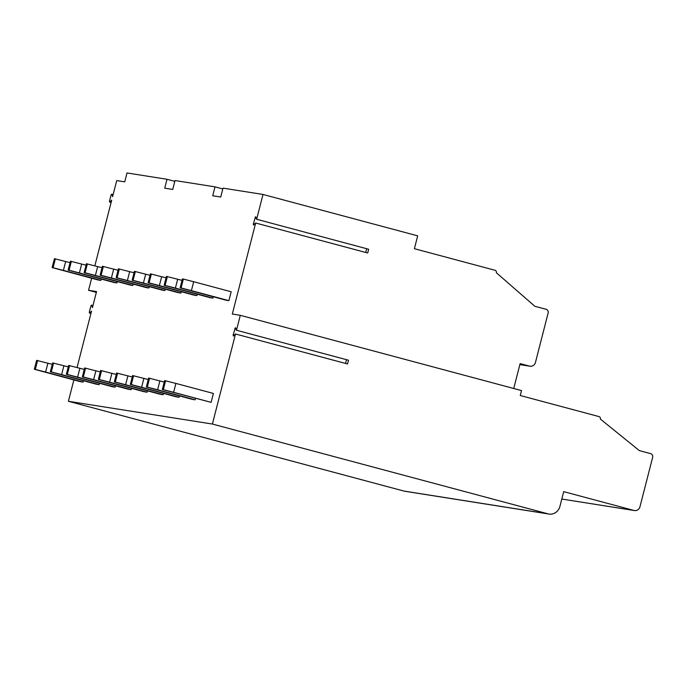 <?xml version="1.0" encoding="UTF-8"?>
<svg xmlns="http://www.w3.org/2000/svg" width="687" height="687" viewBox="0 0 687 687"><rect width="100%" height="100%" fill="white"/><g stroke="black" fill="none" stroke-linecap="round" stroke-linejoin="round"><path stroke-width="1.03" d="M348.498 360.22L347.528 363.973L235.512 333.994L212.395 424.042L547.986 513.842A10.211 9.695 99 0 0 548.922 514.048A10.211 9.695 99 0 0 559.896 506.465L563.701 491.643L634.007 510.458A5.101 4.852 99 0 0 639.958 506.766L652.65 457.353A3.066 2.911 99 0 0 650.598 453.635L639.348 450.62L600.369 419.061A2.044 1.941 99 0 0 599.004 416.588L520.257 395.514L521.527 390.568L240.304 315.316L236.474 330.241L348.498 360.22M346.497 359.687L345.535 363.44M255.676 223.017L367.7 252.996L368.661 249.244L256.646 219.265L255.616 216.688L253.366 223.73L253.434 225.078L255.676 223.017L232.309 314.053L240.304 315.316M366.669 248.711L365.707 252.464M236.474 330.241L235.443 327.665L233.194 334.715L233.262 336.055L235.512 333.994M222.803 188.951L215.014 186.864L212.73 195.761L220.725 197.032L223.009 188.135L263.009 194.455L256.646 219.265M212.395 424.042L68.391 401.277L403.982 491.076A10.211 9.695 99 0 0 404.926 491.282L548.922 514.048M96.343 292.379L88.554 290.3L96.558 291.563L92.436 307.621L91.766 305.397A1.529 0.472 -75 0 0 91.603 305.183A1.529 0.472 -75 0 0 90.736 306.582L89.465 311.529A1.529 0.472 -75 0 0 89.542 313.083A1.529 0.472 -75 0 0 89.834 312.937L91.543 311.082L77.056 367.502M73.87 379.945L68.391 401.277M88.554 290.3L91.646 278.261M94.84 265.817L111.715 200.106L109.997 201.961L111.157 202.27M174.799 181.359L167.01 179.281L127.009 172.952L124.725 181.849L116.73 180.587L112.599 196.645L111.938 194.421A1.529 0.472 -75 0 0 111.775 194.206A1.529 0.472 -75 0 0 110.908 195.606L109.637 200.552A1.529 0.472 -75 0 0 109.714 202.107A1.529 0.472 -75 0 0 109.997 201.961M167.01 179.281L164.725 188.178L172.729 189.44L175.013 180.544L215.014 186.864M70.048 262.657L54.419 258.681L52.135 267.578L98.061 279.97L100.895 280.416L101.238 279.068M68.262 366.875L52.633 362.899L50.349 371.796L96.274 384.188L99.108 384.634L99.46 383.286M86.047 265.191L70.418 261.215L68.133 270.111L114.059 282.503L116.893 282.95L117.237 281.601M84.261 369.4L68.64 365.432L66.356 374.321L112.273 386.721L115.107 387.167L115.459 385.819M102.045 267.715L86.425 263.739L84.14 272.636L130.058 285.028L132.892 285.483L133.244 284.126M100.268 371.933L84.638 367.957L82.354 376.854L128.28 389.246L131.114 389.692L131.457 388.344M118.044 270.249L102.415 266.273L100.13 275.169L146.056 287.561L148.899 288.008L149.242 286.659M116.266 374.467L100.637 370.491L98.353 379.379L144.279 391.779L147.112 392.225L147.456 390.877M134.051 272.773L118.422 268.797L116.137 277.694L162.063 290.086L164.897 290.541L165.241 289.193M132.265 376.991L116.635 373.015L114.351 381.912L160.277 394.304L163.111 394.75L163.454 393.402M150.049 275.307L134.42 271.331L132.136 280.227L178.062 292.619L180.896 293.066L181.239 291.717M148.263 379.525L132.634 375.549L130.35 384.445L176.276 396.837L179.109 397.284L179.462 395.935M166.048 277.831L150.419 273.864L148.134 282.752L194.06 295.152L196.894 295.599L197.238 294.251M164.262 382.049L148.632 378.073L146.348 386.97L192.274 399.362L195.108 399.808L195.46 398.46M182.046 280.365L166.417 276.389L164.133 285.285L210.059 297.677L212.893 298.124L213.245 296.775M175.898 383.415L164.64 380.607L162.355 389.503L211.115 402.342L213.399 393.445L175.898 383.415L173.613 392.311L211.115 402.342M183.369 279.068L182.416 278.922L180.14 287.819L226.057 300.21L228.9 300.657L231.175 291.76L193.682 281.73L191.398 290.618L181.085 287.965L183.369 279.068L193.682 281.73M52.264 364.342L36.634 360.366L34.35 369.262L80.276 381.654L83.11 382.109L83.453 380.753M47.901 363.174L45.617 372.071L83.11 382.109M45.617 372.071L35.295 369.417L37.579 360.52M34.35 369.262L35.295 369.417M65.677 261.489L63.402 270.386L53.079 267.732L55.364 258.836M63.402 270.386L100.895 280.416M52.135 267.578L53.079 267.732M63.9 365.707L61.615 374.604L99.108 384.634M61.615 374.604L51.293 371.942L53.577 363.045M50.349 371.796L51.293 371.942M81.684 264.023L79.4 272.919L69.078 270.257L71.362 261.361M79.4 272.919L116.893 282.95M68.133 270.111L69.078 270.257M79.898 368.232L77.614 377.129L115.107 387.167M77.614 377.129L67.3 374.475L69.585 365.578M66.356 374.321L67.3 374.475M97.683 266.547L95.399 275.444L85.085 272.791L87.369 263.894M95.399 275.444L132.892 285.483M84.14 272.636L85.085 272.791M95.897 370.765L93.612 379.662L131.114 389.692M93.612 379.662L83.299 377L85.583 368.103M82.354 376.854L83.299 377M113.681 269.081L111.397 277.977L101.083 275.315L103.359 266.419M111.397 277.977L148.899 288.008M100.13 275.169L101.083 275.315M111.895 373.29L109.611 382.187L147.112 392.225M109.611 382.187L99.297 379.533L101.582 370.637M98.353 379.379L99.297 379.533M129.68 271.605L127.396 280.502L117.082 277.849L119.366 268.952M127.396 280.502L164.897 290.541M116.137 277.694L117.082 277.849M127.902 375.823L125.618 384.72L163.111 394.75M125.618 384.72L115.296 382.058L117.58 373.17M114.351 381.912L115.296 382.058M145.687 274.139L143.403 283.035L133.08 280.373L135.365 271.477M143.403 283.035L180.896 293.066M132.136 280.227L133.08 280.373M143.901 378.357L141.616 387.245L179.109 397.284M141.616 387.245L131.294 384.591L133.579 375.695M130.35 384.445L131.294 384.591M161.685 276.663L159.401 285.56L149.079 282.907L151.363 274.01M159.401 285.56L196.894 295.599M148.134 282.752L149.079 282.907M159.899 380.881L157.615 389.778L195.108 399.808M157.615 389.778L147.293 387.116L149.577 378.228M146.348 386.97L147.293 387.116M177.684 279.197L175.4 288.093L165.078 285.431L167.362 276.535M175.4 288.093L212.893 298.124M164.133 285.285L165.078 285.431M173.613 392.311L163.3 389.649L165.584 380.753M162.355 389.503L163.3 389.649M191.398 290.618L228.9 300.657M180.14 287.819L181.085 287.965M513.739 388.49L520.128 363.612L529.497 366.119A5.101 4.852 99 0 0 535.456 362.427L548.14 313.006A3.066 2.911 99 0 0 546.096 309.296L534.847 306.282L496.366 272.748A2.044 1.941 99 0 0 495.001 270.266L414.39 248.694L417.687 235.847L263.009 194.455M111.938 194.421L113.097 194.73M91.766 305.397L92.925 305.706M89.834 312.937L90.993 313.246M547.986 513.842L403.982 491.076M634.007 510.458L561.803 499.045L634.479 510.561M529.497 366.119L519.87 364.591M254.86 217.899L256.277 218.286M253.366 223.73L254.602 224.065M234.696 328.875L236.113 329.262M233.194 334.715L234.43 335.041M111.105 202.476L109.714 202.107M113.14 194.567L111.775 194.206M92.968 305.543L91.603 305.183M90.933 313.452L89.542 313.083M519.87 364.617L529.969 366.214"/></g></svg>
